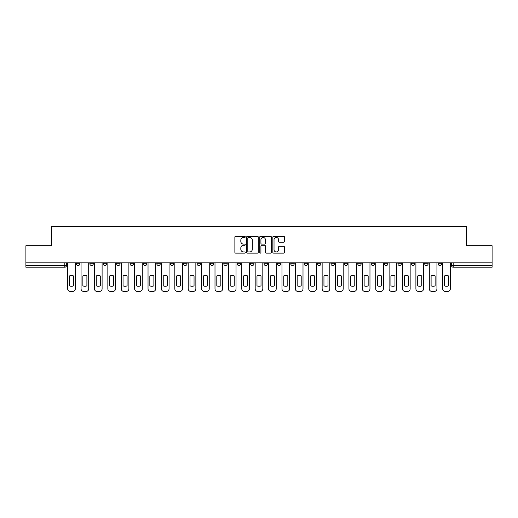 <?xml version="1.0" encoding="UTF-8"?>
<svg xmlns="http://www.w3.org/2000/svg" width="518" height="518" viewBox="0 0 518 518"><rect width="100%" height="100%" fill="white"/><g stroke="black" fill="none" stroke-linecap="round" stroke-linejoin="round"><path stroke-width="0.78" d="M245.267 236.868A0.589 0.589 0 0 0 244.671 236.279L235.722 236.279A0.842 0.842 0 0 0 234.874 237.121L234.874 252.292A0.842 0.842 0 0 0 235.722 253.134L244.671 253.134A0.589 0.589 0 0 0 245.267 252.544A0.589 0.589 0 0 0 244.671 251.955L243.512 251.955A2.694 2.694 0 0 1 240.818 249.255L240.818 247.992A2.694 2.694 0 0 1 243.512 245.292L244.671 245.292A0.589 0.589 0 0 0 245.267 244.703A0.589 0.589 0 0 0 244.671 244.114L243.512 244.114A2.694 2.694 0 0 1 240.818 241.42L240.818 240.151A2.694 2.694 0 0 1 243.512 237.458L244.671 237.458A0.589 0.589 0 0 0 245.267 236.868M438.099 262.82L438.099 263.766L441.53 263.766A1.716 1.716 0 0 1 439.814 265.481A1.716 1.716 0 0 1 438.099 263.766L438.099 262.82M424.702 262.82L424.702 263.766L428.14 263.766A1.716 1.716 0 0 1 426.418 265.481A1.716 1.716 0 0 1 424.702 263.766L424.702 262.82M344.34 262.82L344.34 263.766L347.772 263.766A1.716 1.716 0 0 1 346.056 265.481A1.716 1.716 0 0 1 344.34 263.766L344.34 262.82M330.95 262.82L330.95 263.766L334.382 263.766A1.716 1.716 0 0 1 332.666 265.481A1.716 1.716 0 0 1 330.95 263.766L330.95 262.82M317.553 262.82L317.553 263.766L320.985 263.766A1.716 1.716 0 0 1 319.269 265.481A1.716 1.716 0 0 1 317.553 263.766L317.553 262.82M290.766 262.82L290.766 263.766L294.198 263.766A1.716 1.716 0 0 1 292.482 265.481A1.716 1.716 0 0 1 290.766 263.766L290.766 262.82M263.979 263.766L263.979 262.82L263.979 263.766A1.716 1.716 0 0 0 265.695 265.481A1.716 1.716 0 0 1 263.979 263.766L267.411 263.766A1.716 1.716 0 0 1 265.695 265.481A1.716 1.716 0 0 0 267.411 263.766L267.411 262.82L267.411 263.766M250.589 263.766L250.589 262.82L250.589 263.766A1.716 1.716 0 0 0 252.305 265.481A1.716 1.716 0 0 1 250.589 263.766L254.021 263.766A1.716 1.716 0 0 1 252.305 265.481M237.192 263.766L237.192 262.82L237.192 263.766A1.716 1.716 0 0 0 238.908 265.481A1.716 1.716 0 0 1 237.192 263.766L240.624 263.766A1.716 1.716 0 0 1 238.908 265.481A1.716 1.716 0 0 0 240.624 263.766L240.624 262.82L240.624 263.766M223.802 262.82L223.802 263.766L227.234 263.766A1.716 1.716 0 0 1 225.518 265.481A1.716 1.716 0 0 1 223.802 263.766L223.802 262.82M210.405 262.82L210.405 263.766L213.837 263.766A1.716 1.716 0 0 1 212.121 265.481A1.716 1.716 0 0 1 210.405 263.766L210.405 262.82M197.015 262.82L197.015 263.766L200.447 263.766A1.716 1.716 0 0 1 198.731 265.481A1.716 1.716 0 0 1 197.015 263.766L197.015 262.82M183.618 263.766L183.618 262.82L183.618 263.766A1.716 1.716 0 0 0 185.334 265.481A1.716 1.716 0 0 1 183.618 263.766L187.05 263.766A1.716 1.716 0 0 1 185.334 265.481M156.831 263.766L156.831 262.82L156.831 263.766A1.716 1.716 0 0 0 158.547 265.481A1.716 1.716 0 0 1 156.831 263.766L160.263 263.766A1.716 1.716 0 0 1 158.547 265.481A1.716 1.716 0 0 0 160.263 263.766L160.263 262.82L160.263 263.766M143.434 263.766L143.434 262.82L143.434 263.766A1.716 1.716 0 0 0 145.157 265.481A1.716 1.716 0 0 1 143.434 263.766L146.872 263.766A1.716 1.716 0 0 1 145.157 265.481A1.716 1.716 0 0 0 146.872 263.766L146.872 262.82L146.872 263.766M130.044 263.766L130.044 262.82L130.044 263.766A1.716 1.716 0 0 0 131.76 265.481A1.716 1.716 0 0 1 130.044 263.766L133.476 263.766A1.716 1.716 0 0 1 131.76 265.481A1.716 1.716 0 0 0 133.476 263.766L133.476 262.82L133.476 263.766M116.647 263.766L116.647 262.82L116.647 263.766A1.716 1.716 0 0 0 118.369 265.481A1.716 1.716 0 0 1 116.647 263.766L120.085 263.766A1.716 1.716 0 0 1 118.369 265.481M103.257 263.766L103.257 262.82L103.257 263.766A1.716 1.716 0 0 0 104.973 265.481A1.716 1.716 0 0 1 103.257 263.766L106.689 263.766A1.716 1.716 0 0 1 104.973 265.481A1.716 1.716 0 0 0 106.689 263.766L106.689 262.82L106.689 263.766M89.86 263.766L89.86 262.82L89.86 263.766A1.716 1.716 0 0 0 91.582 265.481A1.716 1.716 0 0 1 89.86 263.766L93.298 263.766A1.716 1.716 0 0 1 91.582 265.481A1.716 1.716 0 0 0 93.298 263.766L93.298 262.82L93.298 263.766M283.631 242.217A0.842 0.842 0 0 0 284.473 241.375L284.473 237.121A0.842 0.842 0 0 0 283.631 236.279L273.685 236.279A0.842 0.842 0 0 0 272.844 237.121L272.844 252.292A0.842 0.842 0 0 0 273.685 253.134L283.631 253.134A0.842 0.842 0 0 0 284.473 252.292L284.473 247.151A0.842 0.842 0 0 0 283.631 246.309L279.37 246.309A0.842 0.842 0 0 0 278.529 247.151L278.529 249.695A2.253 2.253 0 0 1 276.275 251.955A2.253 2.253 0 0 1 274.022 249.695L274.022 239.711A2.253 2.253 0 0 1 276.275 237.458A2.253 2.253 0 0 1 278.529 239.711L278.529 241.375A0.842 0.842 0 0 0 279.37 242.217L283.631 242.217M25.9 262.82L25.9 245.733L51.483 245.733L51.483 226.586L466.517 226.586L466.517 245.733L492.1 245.733L492.1 262.82L25.9 262.82L25.9 265.481L66.511 265.481L66.511 262.82L66.511 265.481A1.716 1.716 0 0 1 64.795 267.197L25.9 267.197L25.9 265.481M258.262 237.121A0.842 0.842 0 0 0 257.42 236.279L247.474 236.279A0.842 0.842 0 0 0 246.633 237.121L246.633 252.292A0.842 0.842 0 0 0 247.474 253.134L257.42 253.134A0.842 0.842 0 0 0 258.262 252.292L258.262 237.121M260.58 236.279L270.525 236.279A0.842 0.842 0 0 1 271.367 237.121L271.367 252.292A0.842 0.842 0 0 1 270.525 253.134L266.271 253.134A0.842 0.842 0 0 1 265.423 252.292L265.423 246.141A0.842 0.842 0 0 0 264.581 245.292L261.758 245.292A0.842 0.842 0 0 0 260.917 246.141L260.917 252.544A0.589 0.589 0 0 1 260.327 253.134A0.589 0.589 0 0 1 259.738 252.544L259.738 237.121A0.842 0.842 0 0 1 260.58 236.279M451.489 262.82L451.489 265.481L492.1 265.481L492.1 267.197L453.205 267.197A1.716 1.716 0 0 1 451.489 265.481L451.489 262.82M492.1 262.82L492.1 265.481M441.53 262.82L441.53 263.766M428.14 262.82L428.14 263.766L428.14 262.82M414.743 262.82L414.743 263.766A1.716 1.716 0 0 1 413.027 265.481A1.716 1.716 0 0 1 411.311 263.766L414.743 263.766M411.311 262.82L411.311 263.766M401.353 262.82L401.353 263.766A1.716 1.716 0 0 1 399.631 265.481A1.716 1.716 0 0 1 397.915 263.766L401.353 263.766M397.915 262.82L397.915 263.766M387.956 262.82L387.956 263.766A1.716 1.716 0 0 1 386.24 265.481A1.716 1.716 0 0 1 384.524 263.766L387.956 263.766M384.524 262.82L384.524 263.766M374.566 262.82L374.566 263.766A1.716 1.716 0 0 1 372.843 265.481A1.716 1.716 0 0 1 371.128 263.766L374.566 263.766M371.128 262.82L371.128 263.766M361.169 262.82L361.169 263.766A1.716 1.716 0 0 1 359.453 265.481A1.716 1.716 0 0 1 357.737 263.766L361.169 263.766M357.737 262.82L357.737 263.766M347.772 262.82L347.772 263.766A1.716 1.716 0 0 1 346.056 265.481M334.382 262.82L334.382 263.766M320.985 263.766L320.985 262.82L320.985 263.766A1.716 1.716 0 0 1 319.269 265.481M307.595 262.82L307.595 263.766A1.716 1.716 0 0 1 305.879 265.481A1.716 1.716 0 0 1 304.163 263.766A1.716 1.716 0 0 0 305.879 265.481A1.716 1.716 0 0 0 307.595 263.766L304.163 263.766L304.163 262.82M294.198 263.766L294.198 262.82L294.198 263.766A1.716 1.716 0 0 1 292.482 265.481M280.808 262.82L280.808 263.766A1.716 1.716 0 0 1 279.092 265.481A1.716 1.716 0 0 1 277.376 263.766A1.716 1.716 0 0 0 279.092 265.481M277.376 262.82L277.376 263.766L280.808 263.766M254.021 262.82L254.021 263.766L254.021 262.82M227.234 263.766L227.234 262.82L227.234 263.766A1.716 1.716 0 0 1 225.518 265.481M213.837 263.766L213.837 262.82L213.837 263.766A1.716 1.716 0 0 1 212.121 265.481M200.447 263.766L200.447 262.82L200.447 263.766A1.716 1.716 0 0 1 198.731 265.481M187.05 262.82L187.05 263.766L187.05 262.82M173.659 263.766L173.659 262.82L173.659 263.766A1.716 1.716 0 0 1 171.944 265.481A1.716 1.716 0 0 1 170.228 263.766L173.659 263.766A1.716 1.716 0 0 1 171.944 265.481M170.228 262.82L170.228 263.766M120.085 262.82L120.085 263.766L120.085 262.82M79.901 262.82L79.901 263.766A1.716 1.716 0 0 1 78.186 265.481A1.716 1.716 0 0 1 76.47 263.766A1.716 1.716 0 0 0 78.186 265.481A1.716 1.716 0 0 0 79.901 263.766L79.901 262.82M76.47 262.82L76.47 263.766L79.901 263.766M64.795 262.82L64.795 267.197A1.716 1.716 0 0 0 66.511 265.481M248.4 237.458A0.589 0.589 0 0 0 247.811 238.047L247.811 251.359A0.589 0.589 0 0 0 248.4 251.955L249.624 251.955A2.694 2.694 0 0 0 252.324 249.255L252.324 240.151A2.694 2.694 0 0 0 249.624 237.458L248.4 237.458M265.423 239.756A2.253 2.253 0 0 0 263.17 237.497A2.253 2.253 0 0 0 260.917 239.756L260.917 243.272A0.842 0.842 0 0 0 261.758 244.114L264.581 244.114A0.842 0.842 0 0 0 265.423 243.272L265.423 239.756M69.47 275.919L69.47 285.865A5.368 5.368 0 0 0 73.504 285.865L73.504 275.919A5.368 5.368 0 0 0 69.47 275.919M67.67 262.82L67.67 288.837A2.577 2.577 0 0 0 70.247 291.414L72.734 291.414A2.577 2.577 0 0 0 75.311 288.837L75.311 262.82M82.867 275.919L82.867 285.865A5.368 5.368 0 0 0 86.901 285.865L86.901 275.919A5.368 5.368 0 0 0 82.867 275.919M81.061 262.82L81.061 288.837A2.577 2.577 0 0 0 83.638 291.414L86.13 291.414A2.577 2.577 0 0 0 88.701 288.837L88.701 262.82M96.257 275.919L96.257 285.865A5.368 5.368 0 0 0 100.298 285.865L100.298 275.919A5.368 5.368 0 0 0 96.257 275.919M94.457 262.82L94.457 288.837A2.577 2.577 0 0 0 97.034 291.414L99.521 291.414A2.577 2.577 0 0 0 102.098 288.837L102.098 262.82M109.654 275.919L109.654 285.865A5.368 5.368 0 0 0 113.688 285.865L113.688 275.919A5.368 5.368 0 0 0 109.654 275.919M107.848 262.82L107.848 288.837A2.577 2.577 0 0 0 110.425 291.414L112.918 291.414A2.577 2.577 0 0 0 115.488 288.837L115.488 262.82M123.044 275.919L123.044 285.865A5.368 5.368 0 0 0 127.085 285.865L127.085 275.919A5.368 5.368 0 0 0 123.044 275.919M121.244 262.82L121.244 288.837A2.577 2.577 0 0 0 123.821 291.414L126.308 291.414A2.577 2.577 0 0 0 128.885 288.837L128.885 262.82M136.441 275.919L136.441 285.865A5.368 5.368 0 0 0 140.475 285.865L140.475 275.919A5.368 5.368 0 0 0 136.441 275.919M134.635 262.82L134.635 288.837A2.577 2.577 0 0 0 137.212 291.414L139.705 291.414A2.577 2.577 0 0 0 142.275 288.837L142.275 262.82M149.832 275.919L149.832 285.865A5.368 5.368 0 0 0 153.872 285.865L153.872 275.919A5.368 5.368 0 0 0 149.832 275.919M148.031 262.82L148.031 288.837A2.577 2.577 0 0 0 150.608 291.414L153.095 291.414A2.577 2.577 0 0 0 155.672 288.837L155.672 262.82M163.228 275.919L163.228 285.865A5.368 5.368 0 0 0 167.262 285.865L167.262 275.919A5.368 5.368 0 0 0 163.228 275.919M161.422 262.82L161.422 288.837A2.577 2.577 0 0 0 163.999 291.414L166.492 291.414A2.577 2.577 0 0 0 169.062 288.837L169.062 262.82M176.619 275.919L176.619 285.865A5.368 5.368 0 0 0 180.659 285.865L180.659 275.919A5.368 5.368 0 0 0 176.619 275.919M174.819 262.82L174.819 288.837A2.577 2.577 0 0 0 177.396 291.414L179.882 291.414A2.577 2.577 0 0 0 182.459 288.837L182.459 262.82M190.015 275.919L190.015 285.865A5.368 5.368 0 0 0 194.049 285.865L194.049 275.919A5.368 5.368 0 0 0 190.015 275.919M188.209 262.82L188.209 288.837A2.577 2.577 0 0 0 190.786 291.414L193.279 291.414A2.577 2.577 0 0 0 195.856 288.837L195.856 262.82M203.406 275.919L203.406 285.865A5.368 5.368 0 0 0 207.446 285.865L207.446 275.919A5.368 5.368 0 0 0 203.406 275.919M201.606 262.82L201.606 288.837A2.577 2.577 0 0 0 204.183 291.414L206.669 291.414A2.577 2.577 0 0 0 209.246 288.837L209.246 262.82M216.802 275.919L216.802 285.865A5.368 5.368 0 0 0 220.836 285.865L220.836 275.919A5.368 5.368 0 0 0 216.802 275.919M214.996 262.82L214.996 288.837A2.577 2.577 0 0 0 217.573 291.414L220.066 291.414A2.577 2.577 0 0 0 222.643 288.837L222.643 262.82M230.193 275.919L230.193 285.865A5.368 5.368 0 0 0 234.233 285.865L234.233 275.919A5.368 5.368 0 0 0 230.193 275.919M228.393 262.82L228.393 288.837A2.577 2.577 0 0 0 230.97 291.414L233.456 291.414A2.577 2.577 0 0 0 236.033 288.837L236.033 262.82M243.589 275.919L243.589 285.865A5.368 5.368 0 0 0 247.623 285.865L247.623 275.919A5.368 5.368 0 0 0 243.589 275.919M241.783 262.82L241.783 288.837A2.577 2.577 0 0 0 244.36 291.414L246.853 291.414A2.577 2.577 0 0 0 249.43 288.837L249.43 262.82M256.98 275.919L256.98 285.865A5.368 5.368 0 0 0 261.02 285.865L261.02 275.919A5.368 5.368 0 0 0 256.98 275.919M255.18 262.82L255.18 288.837A2.577 2.577 0 0 0 257.757 291.414L260.243 291.414A2.577 2.577 0 0 0 262.82 288.837L262.82 262.82M270.377 275.919L270.377 285.865A5.368 5.368 0 0 0 274.411 285.865L274.411 275.919A5.368 5.368 0 0 0 270.377 275.919M268.57 262.82L268.57 288.837A2.577 2.577 0 0 0 271.147 291.414L273.64 291.414A2.577 2.577 0 0 0 276.217 288.837L276.217 262.82M283.767 275.919L283.767 285.865A5.368 5.368 0 0 0 287.807 285.865L287.807 275.919A5.368 5.368 0 0 0 283.767 275.919M281.967 262.82L281.967 288.837A2.577 2.577 0 0 0 284.544 291.414L287.03 291.414A2.577 2.577 0 0 0 289.607 288.837L289.607 262.82M297.164 275.919L297.164 285.865A5.368 5.368 0 0 0 301.198 285.865L301.198 275.919A5.368 5.368 0 0 0 297.164 275.919M295.357 262.82L295.357 288.837A2.577 2.577 0 0 0 297.934 291.414L300.427 291.414A2.577 2.577 0 0 0 303.004 288.837L303.004 262.82M310.554 275.919L310.554 285.865A5.368 5.368 0 0 0 314.594 285.865L314.594 275.919A5.368 5.368 0 0 0 310.554 275.919M308.754 262.82L308.754 288.837A2.577 2.577 0 0 0 311.331 291.414L313.817 291.414A2.577 2.577 0 0 0 316.394 288.837L316.394 262.82M323.951 275.919L323.951 285.865A5.368 5.368 0 0 0 327.985 285.865L327.985 275.919A5.368 5.368 0 0 0 323.951 275.919M322.144 262.82L322.144 288.837A2.577 2.577 0 0 0 324.721 291.414L327.214 291.414A2.577 2.577 0 0 0 329.791 288.837L329.791 262.82M337.341 275.919L337.341 285.865A5.368 5.368 0 0 0 341.381 285.865L341.381 275.919A5.368 5.368 0 0 0 337.341 275.919M335.541 262.82L335.541 288.837A2.577 2.577 0 0 0 338.118 291.414L340.604 291.414A2.577 2.577 0 0 0 343.181 288.837L343.181 262.82M350.738 275.919L350.738 285.865A5.368 5.368 0 0 0 354.772 285.865L354.772 275.919A5.368 5.368 0 0 0 350.738 275.919M348.938 262.82L348.938 288.837A2.577 2.577 0 0 0 351.508 291.414L354.001 291.414A2.577 2.577 0 0 0 356.578 288.837L356.578 262.82M364.128 275.919L364.128 285.865A5.368 5.368 0 0 0 368.168 285.865L368.168 275.919A5.368 5.368 0 0 0 364.128 275.919M362.328 262.82L362.328 288.837A2.577 2.577 0 0 0 364.905 291.414L367.391 291.414A2.577 2.577 0 0 0 369.969 288.837L369.969 262.82M377.525 275.919L377.525 285.865A5.368 5.368 0 0 0 381.559 285.865L381.559 275.919A5.368 5.368 0 0 0 377.525 275.919M375.725 262.82L375.725 288.837A2.577 2.577 0 0 0 378.295 291.414L380.788 291.414A2.577 2.577 0 0 0 383.365 288.837L383.365 262.82M390.915 275.919L390.915 285.865A5.368 5.368 0 0 0 394.956 285.865L394.956 275.919A5.368 5.368 0 0 0 390.915 275.919M389.115 262.82L389.115 288.837A2.577 2.577 0 0 0 391.692 291.414L394.179 291.414A2.577 2.577 0 0 0 396.756 288.837L396.756 262.82M404.312 275.919L404.312 285.865A5.368 5.368 0 0 0 408.346 285.865L408.346 275.919A5.368 5.368 0 0 0 404.312 275.919M402.512 262.82L402.512 288.837A2.577 2.577 0 0 0 405.082 291.414L407.575 291.414A2.577 2.577 0 0 0 410.152 288.837L410.152 262.82M417.702 275.919L417.702 285.865A5.368 5.368 0 0 0 421.743 285.865L421.743 275.919A5.368 5.368 0 0 0 417.702 275.919M415.902 262.82L415.902 288.837A2.577 2.577 0 0 0 418.479 291.414L420.966 291.414A2.577 2.577 0 0 0 423.543 288.837L423.543 262.82M431.099 275.919L431.099 285.865A5.368 5.368 0 0 0 435.133 285.865L435.133 275.919A5.368 5.368 0 0 0 431.099 275.919M429.299 262.82L429.299 288.837A2.577 2.577 0 0 0 431.87 291.414L434.362 291.414A2.577 2.577 0 0 0 436.939 288.837L436.939 262.82M444.496 275.919L444.496 285.865A5.368 5.368 0 0 0 448.53 285.865L448.53 275.919A5.368 5.368 0 0 0 444.496 275.919M442.689 262.82L442.689 288.837A2.577 2.577 0 0 0 445.266 291.414L447.753 291.414A2.577 2.577 0 0 0 450.33 288.837L450.33 262.82M453.205 262.82L453.205 267.197"/></g></svg>
